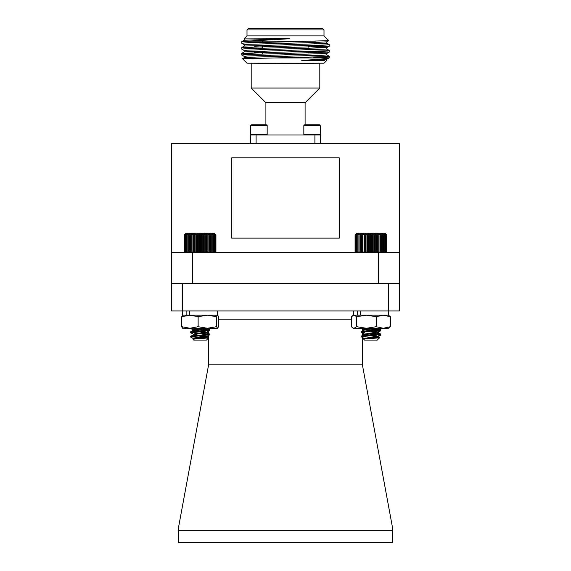 <?xml version="1.0" encoding="UTF-8"?>
<svg xmlns="http://www.w3.org/2000/svg" width="571" height="571" viewBox="0 0 571 571"><rect width="100%" height="100%" fill="white"/><g stroke="black" fill="none" stroke-linecap="round" stroke-linejoin="round"><path stroke-width="0.86" d="M201.891 335.991L204.654 335.777M193.462 334.328L190.657 332.7M190.693 332.686L192.256 332.408M201.891 331.615L204.654 331.401M191.164 336.626L190.521 336.262L192.527 335.891L209.764 334.171L191.128 332.243L190.521 331.887L193.398 330.209L190.657 328.325M198.794 335.677L201.891 335.441M208.722 334.156L198.308 333.257M198.794 331.301L201.891 331.066M208.722 329.781L198.308 328.882M191.292 337.447L193.462 338.703M203.597 337.382L206.902 336.619L200.1 335.577M198.822 333.528L206.923 332.286L200.1 331.201M206.838 328.261L193.462 329.952M198.822 329.153L206.102 328.261M206.174 337.547L206.823 337.104L197.109 335.798M206.923 332.351L206.923 332.836L197.109 331.423M355.076 234.845L356.661 233.261L385.132 233.261L386.717 234.845L385.903 234.053L386.624 234.845L385.732 234.053L386.36 234.845L385.396 234.053L385.925 234.845L384.904 234.053L385.318 234.845L384.262 234.053L384.561 234.845L383.469 234.053L383.655 234.845L382.534 234.053L382.606 234.845L381.478 234.053L381.435 234.845L380.307 234.053L380.143 234.845L379.03 234.053L378.751 234.845L377.659 234.053L377.267 234.845L376.225 234.053L375.718 234.845L374.726 234.053L374.119 234.845L373.184 234.053L372.485 234.845L371.621 234.053L370.829 234.845L370.044 234.053L369.173 234.845L368.481 234.053L367.538 234.845L366.946 234.053L365.947 234.845L365.454 234.053L364.398 234.845L364.02 234.053L362.928 234.845L362.656 234.053L361.543 234.845L361.393 234.053L360.258 234.845L360.222 234.053L359.095 234.845L359.18 234.053L358.06 234.845L358.26 234.053L357.16 234.845L357.475 234.053L356.418 234.845L356.846 234.053L355.833 234.845L356.361 234.053L355.412 234.845L356.047 234.053L355.155 234.845L355.883 234.053L355.076 234.845L355.076 251.79L355.883 252.582L355.155 251.79L356.047 252.582L355.412 251.79L356.361 252.582L355.833 251.79L356.846 252.582L356.418 251.79L357.475 252.582L357.16 251.79L358.26 252.582L358.06 251.79L359.18 252.582L359.095 251.79L360.222 252.582L360.258 251.79L361.393 252.582L361.543 251.79L362.656 252.582L362.928 251.79L364.02 252.582L364.398 251.79L365.454 252.582L365.947 251.79L366.946 252.582L367.538 251.79L368.481 252.582L369.173 251.79L370.044 252.582L370.829 251.79L371.621 252.582L372.485 251.79L373.184 252.582L374.119 251.79L374.726 252.582L375.718 251.79L376.225 252.582L377.267 251.79L377.659 252.582L378.751 251.79L379.03 252.582L380.143 251.79L380.307 252.582L381.435 251.79L381.478 252.582L382.606 251.79L382.534 252.582L383.655 251.79L383.469 252.582L384.561 251.79L384.262 252.582L385.318 251.79L384.904 252.582L385.925 251.79L385.396 252.582L386.36 251.79L385.732 252.582L386.624 251.79L385.903 252.582L386.717 251.79L385.925 252.582M355.076 251.79L355.869 252.582M364.576 338.674L361.25 336.797L362.271 336.433L380.557 334.57L367.803 333.257M364.191 338.532L377.717 336.212L365.197 334.428L361.236 332.386L380.557 330.195L367.803 328.882M361.943 336.49L361.236 336.212L362.271 335.891L380.557 334.021L370.9 332.936M361.943 332.115L361.236 331.837L362.271 331.515L380.557 329.645L370.9 328.561M379.544 337.811L377.274 340.08L364.519 340.08L363.663 339.124L379.544 337.811L364.534 336.797M365.076 338.025L366.511 338.346M364.191 334.156L377.602 331.965L364.191 329.781L373.691 328.261M363.663 339.124L377.717 336.754L367.81 335.341M361.315 336.119L364.812 334.249L377.717 332.386L367.81 330.966M361.315 331.744L364.812 329.874L377.288 328.261M370.044 234.053L370.044 252.582M370.829 234.845L370.829 251.79M369.173 251.79L369.173 234.845M368.481 234.053L368.481 252.582M367.538 234.845L367.538 251.79M371.621 234.053L371.621 252.582M372.485 234.845L372.485 251.79M373.184 234.053L373.184 252.582M374.119 234.845L374.119 251.79M374.726 234.053L374.726 252.582M375.718 234.845L375.718 251.79M376.225 234.053L376.225 252.582M377.267 234.845L377.267 251.79M377.659 234.053L377.659 252.582M378.751 234.845L378.751 251.79M379.03 234.053L379.03 252.582M380.143 234.845L380.143 251.79M380.307 234.053L380.307 252.582M381.435 234.845L381.435 251.79M381.478 234.053L381.478 252.582M382.606 234.845L382.606 251.79M383.655 234.845L383.655 251.79M384.561 234.845L384.561 251.79M385.318 234.845L385.318 251.79M385.925 234.845L385.925 251.79M386.36 234.845L386.36 251.79M386.624 234.845L386.624 251.79M386.717 234.845L386.717 251.79M355.155 234.845L355.155 251.79M355.412 234.845L355.412 251.79M355.833 234.845L355.833 251.79M356.418 234.845L356.418 251.79M357.16 234.845L357.16 251.79M358.06 234.845L358.06 251.79M359.095 234.845L359.095 251.79M360.222 234.053L360.222 252.582M360.258 234.845L360.258 251.79M361.393 234.053L361.393 252.582M361.543 234.845L361.543 251.79M362.656 234.053L362.656 252.582M362.928 234.845L362.928 251.79M364.02 234.053L364.02 252.582M364.398 234.845L364.398 251.79M365.454 234.053L365.454 252.582M365.947 234.845L365.947 251.79M366.946 234.053L366.946 252.582M215.117 234.053L215.924 234.845L215.103 234.053L215.817 234.845L214.917 234.053L215.538 234.845L214.575 234.053L215.089 234.845L214.068 234.053L214.475 234.845L213.411 234.053L213.711 234.845L212.612 234.053L212.79 234.845L211.67 234.053L211.734 234.845L210.606 234.053L210.549 234.845L209.421 234.053L209.25 234.845L208.137 234.053L207.851 234.845L206.766 234.053L206.367 234.845L205.324 234.053L204.811 234.845L203.818 234.053L203.212 234.845L202.277 234.053L201.57 234.845L200.714 234.053L199.914 234.845L199.136 234.053L198.265 234.845L197.58 234.053L196.631 234.845L196.046 234.053L195.039 234.845L194.554 234.053L193.498 234.845L193.119 234.053L192.034 234.845L191.77 234.053L190.657 234.845L190.507 234.053L189.379 234.845L189.351 234.053L188.223 234.845L188.316 234.053L187.195 234.845L187.402 234.053L186.31 234.845L186.631 234.053L185.575 234.845L186.01 234.053L185.004 234.845L185.539 234.053L184.59 234.845L185.232 234.053L184.354 234.845L185.09 234.053L184.283 234.845L184.283 251.79L185.09 252.582L184.354 251.79L185.232 252.582L184.59 251.79L185.539 252.582L185.004 251.79L186.01 252.582L185.575 251.79L186.631 252.582L186.31 251.79L187.402 252.582L187.195 251.79L188.316 252.582L188.223 251.79L189.351 252.582L189.379 251.79L190.507 252.582L190.657 251.79L191.77 252.582L192.034 251.79L193.119 252.582L193.498 251.79L194.554 252.582L195.039 251.79L196.046 252.582L196.631 251.79L197.58 252.582L198.265 251.79L199.136 252.582L199.914 251.79L200.714 252.582L201.57 251.79L202.277 252.582L203.212 251.79L203.818 252.582L204.811 251.79L205.324 252.582L206.367 251.79L206.766 252.582L207.851 251.79L208.137 252.582L209.25 251.79L209.421 252.582L210.549 251.79L210.606 252.582L211.734 251.79L211.67 252.582L212.79 251.79L212.612 252.582L213.711 251.79L213.411 252.582L214.475 251.79L214.068 252.582L215.089 251.79L214.575 252.582L215.538 251.79L214.917 252.582L215.817 251.79L215.103 252.582L215.924 251.79L215.131 252.582M184.283 251.79L185.075 252.582M208.658 337.904L206.481 340.08L193.726 340.08L192.962 339.21L208.658 337.904L190.543 336.797L209.685 334.806L197.031 333.4M193.79 338.81L193.284 338.546L194.754 338.075L206.923 336.355L193.769 334.428L190.443 332.529L209.764 330.345L197.031 329.024M190.521 331.887L209.764 329.795L194.461 328.261M190.443 336.669L193.391 338.667M193.947 338.225L195.275 338.546M193.391 334.292L194.754 333.7L206.816 332.108L193.284 329.795L204.083 328.261M192.962 339.21L206.923 336.904L197.016 335.484M190.521 336.262L194.754 334.249L206.923 332.529L193.284 330.345M184.283 234.845L185.868 233.261L214.339 233.261L215.924 234.845L215.924 251.79M202.277 234.053L202.277 252.582M203.212 234.845L203.212 251.79M201.57 251.79L201.57 234.845M200.714 234.053L200.714 252.582M199.914 234.845L199.914 251.79M203.818 234.053L203.818 252.582M204.811 234.845L204.811 251.79M205.324 234.053L205.324 252.582M206.367 234.845L206.367 251.79M206.766 234.053L206.766 252.582M207.851 234.845L207.851 251.79M208.137 234.053L208.137 252.582M209.25 234.845L209.25 251.79M209.421 234.053L209.421 252.582M210.549 234.845L210.549 251.79M210.606 234.053L210.606 252.582M211.734 234.845L211.734 251.79M212.79 234.845L212.79 251.79M213.711 234.845L213.711 251.79M214.475 234.845L214.475 251.79M215.089 234.845L215.089 251.79M215.538 234.845L215.538 251.79M215.817 234.845L215.817 251.79M184.354 234.845L184.354 251.79M184.59 234.845L184.59 251.79M185.004 234.845L185.004 251.79M185.575 234.845L185.575 251.79M186.31 234.845L186.31 251.79M187.195 234.845L187.195 251.79M188.223 234.845L188.223 251.79M189.351 234.053L189.351 252.582M189.379 234.845L189.379 251.79M190.507 234.053L190.507 252.582M190.657 234.845L190.657 251.79M191.77 234.053L191.77 252.582M192.034 234.845L192.034 251.79M193.119 234.053L193.119 252.582M193.498 234.845L193.498 251.79M194.554 234.053L194.554 252.582M195.039 234.845L195.039 251.79M196.046 234.053L196.046 252.582M196.631 234.845L196.631 251.79M197.58 234.053L197.58 252.582M198.265 234.845L198.265 251.79M199.136 234.053L199.136 252.582M374.597 336.062L376.881 335.869M378.73 335.684L380.479 335.334L379.922 334.991M379.451 334.913L367.81 333.928M362.342 332.729L364.748 332.443M374.597 331.687L376.881 331.494M378.73 331.308L380.479 330.959L379.922 330.616M362.342 328.354L362.978 328.261M371.671 335.741L374.597 335.52M380 334.941L380.522 334.635M371.671 331.366L374.597 331.144M380 330.566L380.522 330.259M362.728 337.675L362.728 338.289L364.191 339.203M380.479 335.334L377.602 337.011L370.9 335.798M380.479 330.959L377.602 332.636L370.9 331.423M377.717 332.508L377.717 333.05L380.479 334.606M377.717 328.261L380.479 330.231M217.537 315.142L216.545 316.705L207.344 315.142L217.708 315.192L218.536 316.705L218.536 326.705L217.622 328.261L182.542 328.218M217.537 328.261L216.545 326.705L207.344 328.261L198.137 326.705L198.137 316.705L189.929 315.142L181.714 316.705L182.713 315.142M198.137 326.705L189.929 328.261L181.714 326.705L181.714 316.705M181.714 326.705L182.713 328.261M216.545 326.705L216.545 316.705M186.86 310.938L186.86 315.142L182.627 315.142L207.344 315.142L198.137 316.705M390.421 316.705L383.319 315.142L388.373 315.142L390.421 316.705L390.421 326.705L388.373 328.261L353.378 328.261L351.329 326.705L351.329 316.705L353.999 315.142L366.439 315.142L356.668 316.705L353.999 315.142L352.728 315.513M383.319 315.142L376.218 316.705L366.439 315.142L383.319 315.142M390.421 326.705L383.319 328.261L376.218 326.705L376.218 316.705M376.218 326.705L366.439 328.261L356.668 326.705L356.668 316.705M356.668 326.705L353.999 328.261L352.728 327.89M217.622 310.938L217.622 315.142L189.508 315.142L189.508 310.938M388.373 310.938L388.373 315.142L360.251 315.142L360.251 310.938M357.61 310.938L357.61 315.142L353.378 315.142L353.378 310.938M285.5 63.552L324 63.195L247 63.195L285.5 63.552M247 29.949L248.399 28.55L322.601 28.55L324 29.949L247 29.949L247 35.902L324 35.902L328.768 40.669L245.08 42.946L241.754 43.31L244.202 44.738M326.798 54.823L329.246 56.258L325.92 56.622L274.487 57.949L329.153 57.949C326.619 58.742 317.476 59.548 301.738 60.376L324.421 60.376M274.487 57.949L242.532 58.706L247 63.195M244.202 38.907L289.711 38.728L244.202 40.241L241.754 41.676L257.728 42.49M261.34 41.148L262.403 41.176M326.826 41.79L326.826 43.189L323.678 43.553L244.202 46.073L241.754 47.507L257.728 48.321M254.495 46.779L262.403 47.015M308.597 46.722L326.826 47.621L326.826 49.027L244.202 51.911L241.754 53.339L257.728 54.159M254.495 52.611L262.403 52.846M326.826 53.46L326.826 54.859L323.678 55.223L256.279 57.043L244.202 57.742L242.532 58.706M244.738 38.728L244.174 38.878L244.174 40.277M328.76 40.691L326.798 41.826L314.721 42.518L247.322 44.345L244.174 44.709L244.174 46.108M313.272 45.409L329.246 46.222L326.798 47.657L247.322 50.177L244.174 50.541L244.174 51.94M308.597 52.553L316.505 52.782M313.272 51.24L329.246 52.054L326.798 53.488L247.322 56.008L244.174 56.372L244.174 57.771M313.272 57.071L329.246 57.892L326.798 59.327L301.738 60.376M329.224 46.258L245.08 48.778L241.754 49.142L244.202 50.576M329.224 52.089L245.08 54.609L241.754 54.973L244.202 56.408M315.399 41.148L248.478 41.148L241.776 41.64M326.798 43.16L329.246 44.588L325.92 44.959L241.776 47.479M326.798 48.992L329.246 50.426L325.92 50.79L241.776 53.31M289.711 38.728L248.478 41.148M265.9 124.771L265.9 102.751L305.1 102.751L319.803 88.048L251.197 88.048L251.197 63.552M303.836 125.591L304.664 124.771L319.532 124.771L320.36 125.591L303.836 125.591L303.836 134.57L320.36 134.57L320.36 125.591L319.532 124.771M251.468 124.771L250.64 125.591L251.468 124.771L266.336 124.771L267.164 125.591L250.64 125.591L250.64 134.57L267.164 134.57L267.164 125.591M250.64 125.591L250.64 134.57L251.054 134.984L250.64 134.57M250.498 143.385L250.498 134.984L320.502 134.984L320.502 143.385M314.899 134.984L314.899 143.385M256.101 134.984L256.101 143.385M304.25 134.984L303.836 134.57M378.594 283.38L378.594 252.582L399.593 252.582L399.593 143.385L171.407 143.385L171.407 252.582L192.406 252.582L192.406 283.38L182.434 283.38L182.434 310.938L388.565 310.938L388.565 283.38L192.406 283.38M399.593 252.582L399.593 310.938L388.565 310.938M182.434 310.938L171.407 310.938L171.407 252.582M378.594 252.582L192.406 252.582M339.267 238.121L339.267 157.853L231.733 157.853L231.733 238.121L339.267 238.121M208.722 335.37L208.722 364.184L362.278 364.184L362.278 337.411M362.278 335.555L362.278 333.036M362.278 331.18L362.278 328.66M208.722 328.261L208.722 330.002M208.722 330.994L208.722 334.378M178.487 530.509L392.513 530.509L392.513 542.45L178.487 542.45L178.487 527.611L208.722 364.184M362.278 364.184L392.513 527.611L392.513 530.509M171.407 283.38L182.434 283.38M388.565 283.38L399.593 283.38M351.329 319.21L218.536 319.21M190.443 332.293L190.443 332.836M191.421 337.775L190.7 337.054M206.923 337.211L206.923 336.669M208.629 337.839L206.809 336.769L208.722 335.669M209.678 334.078L206.809 332.393L208.722 331.294M208.722 333.835L206.823 332.729M208.722 329.46L206.823 328.354M207.815 337.682L206.823 337.104M361.236 331.837L361.236 332.379M361.236 336.212L361.236 336.754M380.557 329.645L380.557 330.195M380.557 334.021L380.557 334.57M377.717 336.754L377.717 336.212M377.717 332.379L377.717 331.837M364.077 338.881L364.077 338.396M364.077 334.506L364.077 334.021M364.077 330.131L364.077 329.645M377.602 336.34L380.479 334.663M377.602 331.965L380.479 330.288M364.191 329.781L361.322 328.104M380.479 333.928L377.609 332.251M380.479 329.553L378.266 328.261M379.522 337.746L377.609 336.626M190.443 331.979L190.443 332.529M190.443 336.355L190.693 337.047M209.764 329.795L209.764 330.345M209.764 334.171L209.764 334.72M206.923 336.904L206.923 336.355M206.923 332.529L206.923 331.979M193.284 334.649L193.284 334.171M206.816 336.483L209.685 334.806M206.816 332.108L209.685 330.431M193.391 329.917L190.521 328.246M209.678 329.703L206.809 328.018M380.557 330.316L380.557 330.866M380.557 334.692L380.557 335.241M362.728 338.289L362.278 337.839M377.717 337.425L377.717 336.883M363.863 334.635L362.278 333.707M363.863 330.259L362.278 329.331M182.627 315.142L182.627 310.938L182.542 315.192M324 29.949L324 35.902M324 63.195L326.826 60.376L326.826 59.291M241.754 41.676L241.754 43.31M241.754 47.507L241.754 49.142M241.754 53.339L241.754 54.973M329.246 44.588L329.246 46.222M329.246 50.426L329.246 52.061M329.246 56.258L329.246 57.892M247 35.902L244.088 38.814M308.597 57.949L308.597 57.193M308.597 52.996L308.597 51.361M308.597 47.165L308.597 45.53M262.403 54.038L262.403 52.404M262.403 48.2L262.403 46.572M262.403 42.368L262.403 41.148M319.803 88.048L319.803 63.552M319.946 134.984L320.36 134.57L319.946 134.984M266.75 134.984L267.164 134.57M305.1 102.751L305.1 124.771M265.9 102.751L251.197 88.048"/></g></svg>
